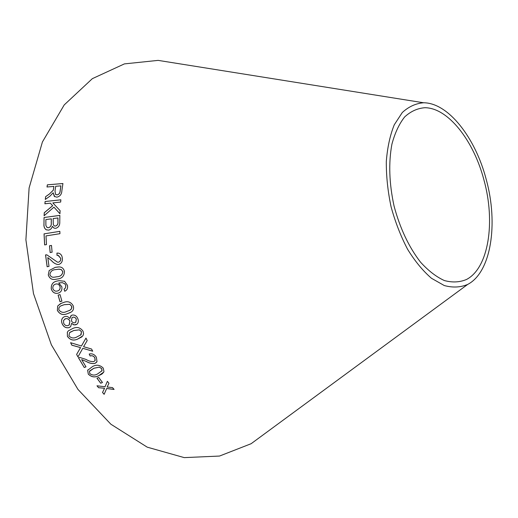 <?xml version="1.0" encoding="UTF-8"?>
<svg xmlns="http://www.w3.org/2000/svg" width="518" height="518" viewBox="0 0 518 518"><rect width="100%" height="100%" fill="white"/><g stroke="black" fill="none" stroke-linecap="round" stroke-linejoin="round"><path stroke-width="0.78" d="M270.39 429.545L251.113 443.719L219.509 456.054L184.253 457.621L147.229 447.163L110.871 424.216L77.972 389.439L51.366 344.813L33.476 293.557L25.9 239.808L29.105 187.943L42.418 141.964L64.226 104.908L92.346 78.658L124.404 63.895L158.145 60.379L181.773 64.154M486.253 179.558C498.445 223.672 491.187 272.267 467.676 284.427C460.47 287.458 452.661 287.827 444.263 285.535L431.5 278.302C422.979 270.959 415.022 261.312 407.634 249.352C400.802 236.325 395.286 222.151 391.084 206.831C387.801 191.291 386.214 176.165 386.311 161.454C387.406 147.442 390.06 135.217 394.269 124.786L402.298 112.51C408.721 106.63 415.825 103.386 423.62 102.771C448.439 102.855 475.492 137.937 486.253 179.558M59.842 231.339L44.049 233.871L44.626 244.904L46.484 244.619L45.998 235.904L59.946 233.683L59.842 231.339L44.049 233.871M59.771 221.95L59.848 215.384L44.056 217.515L43.959 224.164C43.732 226.651 44.47 228.509 46.16 229.739L48.537 230.141C50.511 229.733 51.781 228.457 52.35 226.308L53.911 228.037L55.724 228.334C58.573 227.408 59.92 225.278 59.771 221.95M49.165 194.172L45.642 196.652L45.286 199.456L49.89 196.186L53.16 192.787L54.299 196.393L56.812 197.177C59.984 196.445 61.668 194.341 61.856 190.851L62.924 183.527L47.352 184.829L47.008 186.992L53.904 186.415L53.276 190.171L49.21 194.198L45.642 196.652M44.101 215.741L53.943 207.155L59.946 213.759L60.107 210.632L52.836 202.907L60.684 202.052L60.865 199.793L45.092 201.528L44.904 203.775L50.356 203.185L52.655 205.717L44.27 212.71L44.101 215.741M50.149 252.551L52.111 252.208L51.476 245.435L49.514 245.778L50.149 252.551M56.935 253.088L57.019 255.393L58.32 255.368L60.677 258.281C60.859 260.347 60.094 261.655 58.392 262.205L57.504 262.173L46.924 254.901L45.545 254.908L47.138 266.738L49.009 266.381L47.792 257.595L51.301 260.47C53.089 262.587 55.161 263.921 57.504 264.471L58.676 264.484C61.493 263.539 62.704 261.383 62.309 258.016C62.011 255.458 60.82 253.852 58.715 253.192L56.935 253.088L57.058 255.387M55.29 267.353L49.178 270.519L48.278 274.922C49.527 278.561 51.968 280.024 55.594 279.312L57.466 279.001C62.005 278.554 64.336 276.029 64.452 271.419C63.617 268.382 61.784 266.887 58.942 266.925L55.29 267.353L49.178 270.519M58.029 293.207L58.12 293.175C61.027 292.294 62.27 290.158 61.836 286.758L58.722 282.964L62.302 282.653L64.847 283.838L65.799 285.541L65.501 287.917L64.044 289.141L64.731 291.258C67.12 290.177 68.02 288.183 67.424 285.288L64.556 281.268L59.201 280.672L57.472 280.983C53.011 281.688 50.952 284.35 51.288 288.979C52.499 292.398 54.746 293.81 58.029 293.207M59.971 301.677L61.907 301.172L60.036 294.574L58.107 295.085L59.971 301.677L61.907 301.165M63.494 302.512L60.541 303.619L57.705 305.996L57.356 310.36C59.667 314.322 62.937 315.456 67.165 313.759L71.07 312.127C73.265 310.781 74.003 308.709 73.284 305.931C70.985 301.936 67.722 300.796 63.494 302.512M75.712 324.857L77.182 324.022C78.445 322.565 78.665 320.81 77.862 318.758C76.69 315.889 74.741 314.679 72.021 315.112L70.914 315.721L69.82 318.622C68.441 316.692 66.731 316.019 64.698 316.595L63.267 317.32C61.512 318.939 61.118 321.024 62.082 323.582C63.487 326.845 65.76 328.205 68.913 327.667L70.636 326.631L71.633 323.336L74.152 324.967L76.936 324.223M72.857 328.457L68.428 330.788L67.346 332.135L67.411 336.37C70.111 340.061 73.517 340.974 77.616 339.109L82.88 335.826L83.579 333.845L83.055 331.235C80.361 327.493 76.962 326.567 72.857 328.457M100.706 383.242L102.467 382.498L98.744 377.467L96.976 378.218L100.706 383.242L102.447 382.472M92.664 366.472L87.652 370.305L88.293 374.132C91.485 377.208 94.995 377.713 98.828 375.66L101.942 374.048L103.574 372.351L103.95 371.535L103.218 368.078C100.032 364.931 96.516 364.4 92.664 366.472M76.612 354.403L77.953 356.902L82.783 348.31L92.728 351.223L91.556 349.022L83.579 346.691L87.205 340.566L85.969 338.066L81.456 345.998L70.597 342.696L71.84 345.195L80.562 347.623L76.612 354.403L77.978 356.857M89.213 354.027L90.119 356.002C92.029 355.38 93.596 355.976 94.82 357.796L95.182 360.405L93.907 361.558C91.291 361.758 88.701 361.065 86.124 359.473L79.817 357.459L78.432 357.724L84.253 367.508L85.994 366.848L81.656 359.615L86.202 361.422C89.148 363.209 92.074 363.876 94.988 363.422L97.015 361.57L96.354 357.258C94.619 354.429 92.243 353.354 89.213 354.027M104.131 394.334L106.65 388.526L114.089 389.439L112.535 387.613L107.135 387.011L108.968 383.314L107.368 381.326L105.044 386.752L96.983 385.8L98.543 387.71L104.552 388.28L102.532 392.476L104.131 394.334L106.65 388.526M484.032 180.309C495.571 222.054 488.688 267.935 466.556 279.448C459.725 282.342 452.331 282.705 444.373 280.549C436.266 276.871 428.302 270.726 420.48 262.102C408.864 247.073 400.058 228.406 394.068 206.112C389.18 183.547 388.455 162.924 391.899 144.237C394.897 132.99 399.164 123.88 404.688 116.9C410.768 111.331 417.508 108.268 424.909 107.712C448.284 107.854 473.853 140.941 484.032 180.309M102.558 392.43L104.15 394.282M106.676 388.474L114.038 389.374M108.968 383.314L107.135 387.011M107.368 381.332L105.283 386.182M97.054 385.806L98.543 387.71M98.569 387.665L104.552 388.28M89.258 354.021L90.119 356.002M90.151 355.963C92.062 355.342 93.628 355.937 94.846 357.75L94.82 357.796M94.846 357.75L95.034 360.683M78.477 357.711L84.253 367.508M84.285 367.463L85.975 366.822M86.202 361.422L81.656 359.615M86.234 361.383C89.174 363.17 92.107 363.837 95.014 363.377L94.988 363.422M95.014 363.377L96.749 362.088M70.655 342.715L71.873 345.163L80.594 347.584L76.645 354.37M92.703 351.172L82.783 348.31M85.975 338.086L81.456 345.998M87.976 369.774L87.652 370.305M87.684 370.26L88.293 374.132M88.319 374.087C91.511 377.162 95.021 377.667 98.854 375.615L98.828 375.66M98.854 375.615L103.704 372.131M89.685 370.933L93.875 368.233L99.411 367.132L101.735 368.622L101.884 371.128M99.385 367.171L101.709 368.667L102.065 370.694L97.624 373.905C94.93 375.544 92.308 375.42 89.756 373.536L89.452 371.419L93.842 368.279L99.411 367.132M97.021 378.198L100.725 383.197M68.428 330.788L67.346 332.135M67.385 332.109L67.411 336.37M67.45 336.344C70.15 340.035 73.55 340.941 77.648 339.076L77.616 339.109M77.648 339.076L82.032 336.797M70.014 332.265L73.796 330.503L79.429 329.843L81.514 331.695L80.685 335.133M79.396 329.869L81.475 331.727L81.073 334.725L76.677 337.069C73.77 338.591 71.193 338.189 68.952 335.871L69.548 332.685L73.757 330.536L79.429 329.843M71.633 323.336L73.55 324.767L75.745 324.831M71.257 315.501L69.82 318.622M63.61 317.1L63.306 317.301C61.551 318.913 61.156 320.998 62.121 323.556L62.082 323.582M62.121 323.556C63.52 326.819 65.799 328.179 68.946 327.641L68.913 327.667M68.946 327.641L70.318 326.89M72.203 317.547L72.921 317.197C74.501 316.971 75.641 317.651 76.34 319.23L75.667 322.338M64.705 319.127L65.527 318.712C67.495 318.298 68.959 319.107 69.911 321.147L69.082 325.058M69.872 321.166L69.276 324.903L68.059 325.582C66.071 326.003 64.595 325.187 63.643 323.135L63.572 320.441L65.488 318.732C67.457 318.317 68.92 319.133 69.872 321.166L69.911 321.147M76.301 319.256L75.835 322.202L74.89 322.746C73.297 323.005 72.151 322.338 71.445 320.752L71.989 317.696L72.883 317.217C74.469 316.997 75.609 317.67 76.301 319.256L76.34 319.23M61.221 303.315L57.705 305.996M57.744 305.976L57.356 310.36M57.394 310.34C59.706 314.303 62.976 315.43 67.204 313.733L67.165 313.759M67.204 313.733L70.435 312.516M61.487 305.626L64.219 304.681L69.846 304.306L71.724 306.326L71.885 307.342L71.264 309.129L69.658 310.418M69.807 304.325L71.685 306.345L71.549 308.618L70.079 310.178L66.433 311.596C63.416 313.008 60.917 312.451 58.922 309.926C58.592 307.983 59.298 306.624 61.033 305.84L64.18 304.701L69.846 304.306M58.145 295.072L60.017 301.657M58.638 280.762L57.511 280.976C53.05 281.682 50.991 284.343 51.334 288.966C52.545 292.385 54.785 293.797 58.061 293.194M58.987 282.912L62.341 282.647L64.847 283.838M64.886 283.832L65.799 285.541M65.844 285.535L65.501 287.917M65.54 287.911L64.044 289.141M64.083 289.128L64.769 291.239M55.782 284.039L55.821 284.032C57.88 283.631 59.292 284.531 60.062 286.732C60.36 289.05 59.466 290.475 57.394 291.012L57.349 291.019C55.251 291.537 53.755 290.715 52.862 288.558C52.642 286.15 53.613 284.641 55.782 284.039C57.841 283.644 59.253 284.544 60.023 286.739C60.315 289.063 59.428 290.488 57.349 291.019M58.307 266.932L55.329 267.353M49.216 270.519L48.278 274.922M48.323 274.922C49.573 278.554 52.014 280.018 55.633 279.306L56.164 279.228M58.612 269.172L61.292 269.567L62.872 271.736C62.361 274.922 60.425 276.593 57.064 276.741L54.979 277.098M61.247 269.574L62.827 271.743C62.322 274.928 60.386 276.599 57.019 276.748L54.448 277.162C52.26 277.551 50.732 276.69 49.87 274.579C50.408 271.419 52.344 269.761 55.685 269.606L59.052 269.159L61.292 269.567M58.197 253.114L56.98 253.095M58.074 255.335L60.677 258.281M60.723 258.281C60.897 260.347 60.14 261.655 58.43 262.205L58.392 262.205M46.51 254.837L45.545 254.908M45.59 254.914L47.177 266.731M51.301 260.47L47.792 257.595M51.347 260.47C53.134 262.587 55.199 263.921 57.543 264.471L58.676 264.484M51.476 245.448L49.56 245.791L50.188 252.544M50.356 203.185L52.7 205.737L44.315 212.73L44.147 215.702M59.952 213.733L53.943 207.155M60.865 199.825L45.092 201.528M45.137 201.554L44.949 203.775M53.904 186.415L53.322 190.203L49.21 194.198M45.681 196.678L45.338 199.417M54.733 196.73L53.16 192.787M62.918 183.566L47.352 184.829M47.391 184.861L47.054 186.992M57.142 194.897L55.523 194.354L55.012 190.967L55.691 186.273L60.904 185.871L60.159 191.11C59.997 193.162 58.994 194.425 57.142 194.897L55.782 194.567M60.865 185.839L60.114 191.084C59.952 193.136 58.948 194.399 57.097 194.872M59.848 215.404L44.056 217.515M44.095 217.534L43.959 224.164M44.004 224.177C43.777 226.664 44.516 228.522 46.206 229.759L46.62 229.921M53.911 228.037L52.35 226.308M53.95 228.056L54.312 228.205M55.51 226.081L54.183 225.861L53.289 224.559L53.153 218.583L57.977 217.955L57.945 221.458C58.281 223.828 57.466 225.369 55.51 226.081L54.416 225.958M48.569 227.732L47.008 227.447L45.882 225.485L45.862 219.561L51.334 218.849L51.288 222.895C51.547 225.388 50.641 227.001 48.569 227.732L47.293 227.564M51.288 218.829L51.243 222.882C51.502 225.369 50.596 226.981 48.524 227.719M57.938 217.942L57.899 221.439C58.236 223.808 57.42 225.349 55.465 226.062M44.095 233.883L44.665 244.897M423.62 102.771L158.145 60.379M467.676 284.427L251.113 443.719"/></g></svg>
